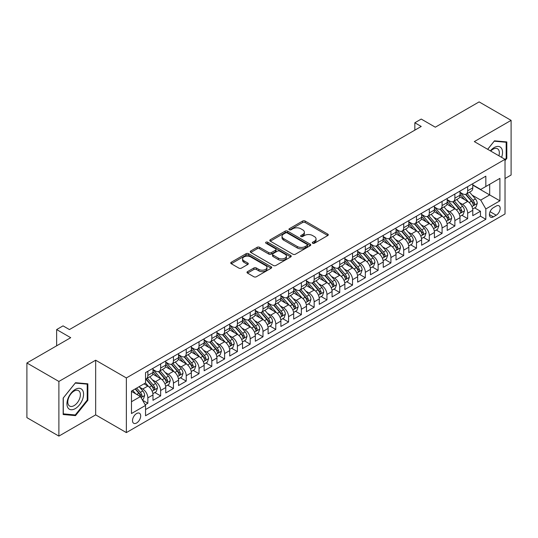 <?xml version="1.0" encoding="UTF-8"?>
<svg xmlns="http://www.w3.org/2000/svg" width="538" height="538" viewBox="0 0 538 538"><rect width="100%" height="100%" fill="white"/><g stroke="black" fill="none" stroke-linecap="round" stroke-linejoin="round"><path stroke-width="0.81" d="M312.659 243.243A1.244 0.72 0 0 0 314.414 243.243L327.756 235.543A1.775 1.022 0 0 0 328.281 234.817A1.775 1.022 0 0 0 327.756 234.091L305.154 221.044A1.775 1.022 0 0 0 302.645 221.044L289.303 228.744A1.244 0.72 0 0 0 288.94 229.255A1.244 0.72 0 0 0 289.303 229.76A1.244 0.72 0 0 0 291.058 229.76L292.786 228.764A5.683 3.282 0 0 1 300.823 228.764L302.706 229.854A5.683 3.282 0 0 1 304.374 232.174A5.683 3.282 0 0 1 302.706 234.494L300.984 235.489A1.244 0.72 0 0 0 300.614 235.994A1.244 0.72 0 0 0 300.984 236.505A1.244 0.72 0 0 0 302.739 236.505L304.468 235.503A5.683 3.282 0 0 1 312.504 235.503L314.387 236.592A5.683 3.282 0 0 1 316.048 238.912A5.683 3.282 0 0 1 314.387 241.232L312.659 242.228A1.244 0.72 0 0 0 312.296 242.739A1.244 0.72 0 0 0 312.659 243.243L312.659 242.228M136.598 422.996A5.79 3.342 120 0 0 140.378 417.891A5.79 3.342 120 0 0 139.49 413.251A5.79 3.342 120 0 0 136.598 413.54A5.79 3.342 120 0 0 132.812 418.638A5.79 3.342 120 0 0 133.7 423.278A5.79 3.342 120 0 0 136.598 422.996M247.52 271.643A1.775 1.022 0 0 0 247.003 272.369A1.775 1.022 0 0 0 247.52 273.096L253.862 276.754A1.775 1.022 0 0 0 256.37 276.754L271.192 268.2A1.775 1.022 0 0 0 271.71 267.473A1.775 1.022 0 0 0 271.192 266.754L248.59 253.701A1.775 1.022 0 0 0 246.074 253.701L231.259 262.255A1.775 1.022 0 0 0 230.741 262.981A1.775 1.022 0 0 0 231.259 263.707L238.919 268.126A1.775 1.022 0 0 0 241.428 268.126L247.769 264.467A1.775 1.022 0 0 0 248.294 263.741A1.775 1.022 0 0 0 247.769 263.015L243.976 260.822A4.748 2.744 0 0 1 242.584 258.886A4.748 2.744 0 0 1 245.516 256.35A4.748 2.744 0 0 1 250.688 256.949L265.57 265.537A4.748 2.744 0 0 1 266.962 267.473A4.748 2.744 0 0 1 264.03 270.009A4.748 2.744 0 0 1 258.852 269.417L256.37 267.985A1.775 1.022 0 0 0 253.862 267.985L247.52 271.643L247.52 273.096M505.021 178.522L511.1 175.018L511.1 120.364L479.116 101.897L435.303 127.197L421.234 119.066L414.838 122.765L421.234 126.457L69.436 329.565L63.04 325.867L56.645 329.565L56.645 345.813M58.884 381.449L58.884 436.103L95.663 414.872L95.663 360.211L58.884 381.449L26.9 362.982L70.713 337.689L56.645 329.565M95.663 360.211L126.363 377.938L505.021 159.322L505.021 213.976L126.363 432.592L126.363 377.938M511.1 120.364L474.321 141.595L505.021 159.322M292.914 254.212A1.775 1.022 0 0 0 295.423 254.212L310.244 245.658A1.775 1.022 0 0 0 310.762 244.931A1.775 1.022 0 0 0 310.244 244.205L287.642 231.158A1.775 1.022 0 0 0 285.127 231.158L270.311 239.713A1.775 1.022 0 0 0 269.794 240.439A1.775 1.022 0 0 0 270.311 241.159L292.914 254.212M266.478 243.512A1.244 0.72 0 0 1 267.736 243.687L267.736 242.214L290.715 255.476A1.775 1.022 0 0 1 291.233 256.202A1.775 1.022 0 0 1 290.715 256.929L275.9 265.483A1.775 1.022 0 0 1 273.385 265.483L250.782 252.436L250.782 250.984A1.775 1.022 0 0 0 250.264 251.71A1.775 1.022 0 0 0 250.782 252.436M250.782 250.984L257.124 247.325A1.775 1.022 0 0 1 259.639 247.325L268.805 252.618A1.775 1.022 0 0 0 271.313 252.618L275.523 250.183A1.775 1.022 0 0 0 276.041 249.464A1.775 1.022 0 0 0 275.523 248.738L265.98 243.23A1.244 0.72 0 0 1 265.617 242.719A1.244 0.72 0 0 1 266.384 242.053A1.244 0.72 0 0 1 267.736 242.214M58.884 436.103L26.9 417.636L26.9 362.982M145.199 404.805L147.856 403.271L142.543 400.205M139.524 387.165L142.738 389.021A7.236 4.176 60 0 1 147.856 397.885L152.974 394.926L152.974 400.319L160.647 395.887L154.823 392.525M152.315 379.781L155.529 381.63A7.236 4.176 60 0 1 160.647 390.494L165.765 387.542L165.765 392.935L173.438 388.503L167.621 385.141M165.112 372.39L168.32 374.246A7.236 4.176 60 0 1 173.438 383.11L178.555 380.158L178.555 385.544L186.229 381.112L180.412 377.757M177.903 365.006L181.118 366.862A7.236 4.176 60 0 1 186.229 375.726L191.346 372.767L191.346 378.16L199.026 373.728L193.203 370.373M190.694 357.622L193.909 359.478A7.236 4.176 60 0 1 199.026 368.342L204.144 365.383L204.144 370.776L211.817 366.344L205.993 362.982M203.485 350.238L206.7 352.087A7.236 4.176 60 0 1 211.817 360.951L216.935 357.999L216.935 363.392L224.608 358.96L218.791 355.598M216.283 342.847L219.491 344.703A7.236 4.176 60 0 1 224.608 353.567L229.726 350.615L229.726 356.001L237.399 351.57L231.582 348.214M229.074 335.463L232.288 337.319A7.236 4.176 60 0 1 237.399 346.183L242.517 343.224L242.517 348.617L250.197 344.185L244.373 340.83M241.865 328.079L245.079 329.935A7.236 4.176 60 0 1 250.197 338.799L255.315 335.84L255.315 341.233L262.988 336.801L257.164 333.439M254.656 320.695L257.87 322.544A7.236 4.176 60 0 1 262.988 331.408L268.106 328.456L268.106 333.849L275.779 329.417L269.962 326.055M267.453 313.304L270.661 315.16A7.236 4.176 60 0 1 275.779 324.024L280.897 321.072L280.897 326.458L288.57 322.027L282.753 318.671M280.244 305.92L283.459 307.776A7.236 4.176 60 0 1 288.57 316.64L293.687 313.681L293.687 319.074L301.367 314.643L295.544 311.287M293.035 298.536L296.25 300.392A7.236 4.176 60 0 1 301.367 309.249L306.485 306.297L306.485 311.69L314.158 307.259L308.335 303.896M305.826 291.152L309.041 293.002A7.236 4.176 60 0 1 314.158 301.865L319.276 298.913L319.276 304.306L326.949 299.874L321.132 296.512M318.624 283.761L321.832 285.617A7.236 4.176 60 0 1 326.949 294.481L332.067 291.529L332.067 296.915L339.74 292.484L333.923 289.128M331.415 276.377L334.629 278.233A7.236 4.176 60 0 1 339.74 287.097L344.858 284.138L344.858 289.531L352.538 285.1L346.714 281.744M344.206 268.993L347.42 270.849A7.236 4.176 60 0 1 352.538 279.706L357.656 276.754L357.656 282.147L365.329 277.716L359.505 274.353M356.997 261.609L360.211 263.459A7.236 4.176 60 0 1 365.329 272.322L370.447 269.37L370.447 274.763L378.12 270.332L372.303 266.969M369.794 254.218L373.002 256.075A7.236 4.176 60 0 1 378.12 264.938L383.238 261.986L383.238 267.373L390.911 262.941L385.094 259.585M382.585 246.834L385.8 248.691A7.236 4.176 60 0 1 390.911 257.554L396.029 254.595L396.029 259.988L403.708 255.557L397.885 252.201M395.376 239.45L398.591 241.306A7.236 4.176 60 0 1 403.708 250.163L408.826 247.211L408.826 252.604L416.499 248.173L410.676 244.81M408.167 232.066L411.382 233.916A7.236 4.176 60 0 1 416.499 242.779L421.617 239.827L421.617 245.22L429.29 240.789L423.473 237.426M420.965 224.676L424.173 226.532A7.236 4.176 60 0 1 429.29 235.395L434.408 232.443L434.408 237.83L442.081 233.398L436.264 230.042M433.756 217.291L436.964 219.148A7.236 4.176 60 0 1 442.081 228.011L447.199 225.052L447.199 230.446L454.879 226.014L449.055 222.658M446.547 209.907L449.761 211.764A7.236 4.176 60 0 1 454.879 220.62L459.997 217.668L459.997 223.062L467.67 218.63L467.67 213.236A7.236 4.176 -120 0 0 462.552 204.373L459.338 202.523M461.846 215.267L467.67 218.63M152.974 394.926A7.236 4.176 -120 0 0 147.856 386.062L144.016 383.85M165.765 387.542A7.236 4.176 -120 0 0 160.647 378.678L152.738 374.112M178.555 380.158A7.236 4.176 -120 0 0 173.438 371.294L165.529 366.728M191.346 372.767A7.236 4.176 -120 0 0 186.229 363.91L178.32 359.337M204.144 365.383A7.236 4.176 -120 0 0 199.026 356.519L191.111 351.953M216.935 357.999A7.236 4.176 -120 0 0 211.817 349.135L203.909 344.569M229.726 350.615A7.236 4.176 -120 0 0 224.608 341.751L216.7 337.185M242.517 343.224A7.236 4.176 -120 0 0 237.399 334.367L229.491 329.794M255.315 335.84A7.236 4.176 -120 0 0 250.197 326.976L242.282 322.41M268.106 328.456A7.236 4.176 -120 0 0 262.988 319.592L255.079 315.026M280.897 321.072A7.236 4.176 -120 0 0 275.779 312.208L267.87 307.642M293.687 313.681A7.236 4.176 -120 0 0 288.57 304.824L280.661 300.251M306.485 306.297A7.236 4.176 -120 0 0 301.367 297.433L293.452 292.867M319.276 298.913A7.236 4.176 -120 0 0 314.158 290.049L306.25 285.483M332.067 291.529A7.236 4.176 -120 0 0 326.949 282.665L319.041 278.099M344.858 284.138A7.236 4.176 -120 0 0 339.74 275.281L331.832 270.708M357.656 276.754A7.236 4.176 -120 0 0 352.538 267.89L344.623 263.324M370.447 269.37A7.236 4.176 -120 0 0 365.329 260.506L357.42 255.94M383.238 261.986A7.236 4.176 -120 0 0 378.12 253.122L370.211 248.556M396.029 254.595A7.236 4.176 -120 0 0 390.911 245.738L383.002 241.165M408.826 247.211A7.236 4.176 -120 0 0 403.708 238.347L395.793 233.781M421.617 239.827A7.236 4.176 -120 0 0 416.499 230.963L408.584 226.397M434.408 232.443A7.236 4.176 -120 0 0 429.29 223.579L421.382 219.013M447.199 225.052A7.236 4.176 -120 0 0 442.081 216.195L434.173 211.622M459.997 217.668A7.236 4.176 -120 0 0 454.879 208.805L446.964 204.238M496.197 206.074L493.38 207.702A5.609 3.235 120 0 0 489.721 212.638A5.609 3.235 120 0 0 490.575 217.137A5.609 3.235 120 0 0 493.38 216.854L496.197 215.234A5.609 3.235 120 0 0 499.863 210.291A5.609 3.235 120 0 0 499.002 205.798A5.609 3.235 120 0 0 496.197 206.074M131.48 401.725L140.431 396.553L145.549 405.417L145.549 415.753L485.834 219.296L485.834 208.952L480.716 200.089L472.135 195.133M145.549 405.417L131.48 413.54L131.48 391.086L145.549 382.962L145.549 372.619L485.834 176.161L485.834 186.504L499.91 178.374L499.91 200.829L485.834 208.952M152.974 369.519L155.529 370.998A7.236 4.176 60 0 0 159.147 371.355L164.265 368.402A7.236 4.176 -120 0 0 165.765 365.087L165.765 360.951M165.765 362.135L168.32 363.614A7.236 4.176 60 0 0 171.938 363.97L177.056 361.018A7.236 4.176 -120 0 0 178.555 357.703L178.555 353.567M178.555 354.75L181.118 356.223A7.236 4.176 60 0 0 184.736 356.586L189.853 353.627A7.236 4.176 -120 0 0 191.346 350.319L191.346 346.183M191.346 347.36L193.909 348.839A7.236 4.176 60 0 0 197.527 349.196L202.644 346.243A7.236 4.176 -120 0 0 204.144 342.928L204.144 338.792M204.144 339.976L206.7 341.455A7.236 4.176 60 0 0 210.318 341.812L215.435 338.859A7.236 4.176 -120 0 0 216.935 335.544L216.935 331.408M216.935 332.592L219.491 334.071A7.236 4.176 60 0 0 223.109 334.428L228.226 331.475A7.236 4.176 -120 0 0 229.726 328.16L229.726 324.024M229.726 325.208L232.288 326.68A7.236 4.176 60 0 0 235.906 327.043L241.017 324.084A7.236 4.176 -120 0 0 242.517 320.776L242.517 316.64M242.517 317.817L245.079 319.296A7.236 4.176 60 0 0 248.697 319.653L253.815 316.7A7.236 4.176 -120 0 0 255.315 313.385L255.315 309.249M255.315 310.433L257.87 311.912A7.236 4.176 60 0 0 261.488 312.269L266.606 309.316A7.236 4.176 -120 0 0 268.106 306.001L268.106 301.865M268.106 303.049L270.661 304.528A7.236 4.176 60 0 0 274.279 304.885L279.397 301.932A7.236 4.176 -120 0 0 280.897 298.617L280.897 294.481M280.897 295.665L283.459 297.137A7.236 4.176 60 0 0 287.077 297.501L292.188 294.542A7.236 4.176 -120 0 0 293.687 291.233L293.687 287.097M293.687 288.274L296.25 289.753A7.236 4.176 60 0 0 299.868 290.11L304.985 287.157A7.236 4.176 -120 0 0 306.485 283.842L306.485 279.706M306.485 280.89L309.041 282.369A7.236 4.176 60 0 0 312.659 282.726L317.776 279.773A7.236 4.176 -120 0 0 319.276 276.458L319.276 272.322M319.276 273.506L321.832 274.985A7.236 4.176 60 0 0 325.45 275.342L330.567 272.389A7.236 4.176 -120 0 0 332.067 269.074L332.067 264.938M332.067 266.122L334.629 267.594A7.236 4.176 60 0 0 338.247 267.958L343.358 264.999A7.236 4.176 -120 0 0 344.858 261.69L344.858 257.554M344.858 258.731L347.42 260.21A7.236 4.176 60 0 0 351.038 260.567L356.156 257.615A7.236 4.176 -120 0 0 357.656 254.299L357.656 250.163M357.656 251.347L360.211 252.826A7.236 4.176 60 0 0 363.829 253.183L368.947 250.231A7.236 4.176 -120 0 0 370.447 246.915L370.447 242.779M370.447 243.963L373.002 245.442A7.236 4.176 60 0 0 376.62 245.799L381.738 242.846A7.236 4.176 -120 0 0 383.238 239.531L383.238 235.395M383.238 236.579L385.8 238.052A7.236 4.176 60 0 0 389.418 238.415L394.529 235.456A7.236 4.176 -120 0 0 396.029 232.147L396.029 228.011M396.029 229.188L398.591 230.667A7.236 4.176 60 0 0 402.209 231.024L407.327 228.072A7.236 4.176 -120 0 0 408.826 224.756L408.826 220.62M408.826 221.804L411.382 223.283A7.236 4.176 60 0 0 415 223.64L420.117 220.688A7.236 4.176 -120 0 0 421.617 217.372L421.617 213.236M421.617 214.42L424.173 215.899A7.236 4.176 60 0 0 427.791 216.256L432.908 213.304A7.236 4.176 -120 0 0 434.408 209.988L434.408 205.852M434.408 207.036L436.964 208.509A7.236 4.176 60 0 0 440.588 208.872L445.699 205.913A7.236 4.176 -120 0 0 447.199 202.604L447.199 198.468M447.199 199.645L449.761 201.125A7.236 4.176 60 0 0 453.379 201.481L458.497 198.529A7.236 4.176 -120 0 0 459.997 195.213L459.997 191.077M145.549 409.553L480.461 216.195L480.461 211.246L472.788 215.677L472.788 210.284A7.236 4.176 -120 0 0 467.67 201.42L459.755 196.854M459.997 192.261L462.552 193.741A7.236 4.176 -120 0 0 466.17 194.097A7.236 4.176 -120 0 0 467.67 190.782L467.67 186.646M466.17 194.097L471.288 191.145A7.236 4.176 -120 0 0 472.788 187.829L472.788 183.693M147.856 371.294L147.856 375.43A7.236 4.176 60 0 1 146.356 378.739A7.236 4.176 60 0 1 145.549 379.034M146.356 378.739L151.474 375.786A7.236 4.176 -120 0 0 152.974 372.471L152.974 368.335M160.647 363.903L160.647 368.046A7.236 4.176 60 0 1 159.147 371.355M173.438 356.519L173.438 360.655A7.236 4.176 60 0 1 171.938 363.97M186.229 349.135L186.229 353.271A7.236 4.176 60 0 1 184.736 356.586M199.026 341.751L199.026 345.887A7.236 4.176 60 0 1 197.527 349.196M211.817 334.36L211.817 338.503A7.236 4.176 60 0 1 210.318 341.812M224.608 326.976L224.608 331.112A7.236 4.176 60 0 1 223.109 334.428M237.399 319.592L237.399 323.728A7.236 4.176 60 0 1 235.906 327.043M250.197 312.208L250.197 316.344A7.236 4.176 60 0 1 248.697 319.653M262.988 304.817L262.988 308.96A7.236 4.176 60 0 1 261.488 312.269M275.779 297.433L275.779 301.569A7.236 4.176 60 0 1 274.279 304.885M288.57 290.049L288.57 294.185A7.236 4.176 60 0 1 287.077 297.501M301.367 282.665L301.367 286.801A7.236 4.176 60 0 1 299.868 290.11M314.158 275.274L314.158 279.417A7.236 4.176 60 0 1 312.659 282.726M326.949 267.89L326.949 272.026A7.236 4.176 60 0 1 325.45 275.342M339.74 260.506L339.74 264.642A7.236 4.176 60 0 1 338.247 267.958M352.538 253.122L352.538 257.258A7.236 4.176 60 0 1 351.038 260.567M365.329 245.731L365.329 249.874A7.236 4.176 60 0 1 363.829 253.183M378.12 238.347L378.12 242.483A7.236 4.176 60 0 1 376.62 245.799M390.911 230.963L390.911 235.099A7.236 4.176 60 0 1 389.418 238.415M403.708 223.579L403.708 227.715A7.236 4.176 60 0 1 402.209 231.024M416.499 216.189L416.499 220.324A7.236 4.176 60 0 1 415 223.64M429.29 208.805L429.29 212.94A7.236 4.176 60 0 1 427.791 216.256M442.081 201.42L442.081 205.556A7.236 4.176 60 0 1 440.588 208.872M454.879 194.036L454.879 198.172A7.236 4.176 60 0 1 453.379 201.481M454.879 220.62L454.879 226.014M442.081 228.011L442.081 233.398M429.29 235.395L429.29 240.789M416.499 242.779L416.499 248.173M403.708 250.163L403.708 255.557M390.911 257.554L390.911 262.941M378.12 264.938L378.12 270.332M365.329 272.322L365.329 277.716M352.538 279.706L352.538 285.1M339.74 287.097L339.74 292.484M326.949 294.481L326.949 299.874M314.158 301.865L314.158 307.259M301.367 309.249L301.367 314.643M288.57 316.64L288.57 322.027M275.779 324.024L275.779 329.417M262.988 331.408L262.988 336.801M250.197 338.799L250.197 344.185M237.399 346.183L237.399 351.57M224.608 353.567L224.608 358.96M211.817 360.951L211.817 366.344M199.026 368.342L199.026 373.728M186.229 375.726L186.229 381.112M173.438 383.11L173.438 388.503M160.647 390.494L160.647 395.887M147.856 397.885L147.856 403.271M140.431 396.553L131.48 391.382M480.716 200.089L489.674 194.924L489.674 184.285L499.91 178.374M472.788 185.173L499.91 200.829M472.788 184.877L480.716 189.457L485.834 186.504M95.663 414.872L126.363 432.592M414.838 122.765L414.838 130.149M474.644 207.883L480.461 211.246M480.461 216.195L485.834 219.296M505.021 160.62L506.816 158.394L506.816 141.931L494.469 140.828L487.663 149.295M63.168 414.529L75.515 415.632L87.855 400.279L87.855 383.816L75.515 382.713L63.168 398.073L63.168 414.529M506.177 158.024L506.816 158.394M87.217 399.909L87.855 400.279M74.21 414.879L75.515 415.632M313.156 243.418L314.387 242.712A5.683 3.282 0 0 0 316.048 240.392L316.048 238.912M304.374 232.174L304.374 233.647A5.683 3.282 0 0 1 302.706 235.967L301.475 236.68M327.756 234.091L327.756 235.543L305.154 222.517A1.775 1.022 0 0 0 302.645 222.517L289.8 229.934M310.218 245.671L287.642 232.631A1.775 1.022 0 0 0 285.127 232.631L270.332 241.172M307.104 245.436A1.244 0.72 0 0 0 307.467 244.931A1.244 0.72 0 0 0 307.104 244.42L287.265 232.967A1.244 0.72 0 0 0 285.503 232.967L283.681 234.017A5.683 3.282 0 0 0 282.02 236.337A5.683 3.282 0 0 0 283.681 238.657L297.245 246.491A5.683 3.282 0 0 0 305.281 246.491L307.104 245.436L307.104 246.915A1.244 0.72 0 0 0 307.467 246.411L307.467 244.931M282.02 236.337L282.02 237.816A5.683 3.282 0 0 0 283.681 240.136L283.681 238.657M307.104 246.915L305.281 247.964A5.683 3.282 0 0 1 297.245 247.964L283.681 240.136M250.809 252.45L257.124 248.798L257.124 247.325M276.041 249.464L276.041 250.937A1.775 1.022 0 0 1 275.523 251.663L271.313 254.091A1.775 1.022 0 0 1 268.805 254.091L259.639 248.798A1.775 1.022 0 0 0 257.124 248.798M267.736 243.687L290.695 256.942M278.314 258.106A4.748 2.744 0 0 0 283.492 258.704A4.748 2.744 0 0 0 286.424 256.169A4.748 2.744 0 0 0 285.032 254.225L279.794 251.199A1.775 1.022 0 0 0 277.278 251.199L273.075 253.627A1.775 1.022 0 0 0 272.551 254.353A1.775 1.022 0 0 0 273.075 255.079L278.314 258.106L278.314 259.585A4.748 2.744 0 0 0 283.492 260.177A4.748 2.744 0 0 0 286.424 257.641L286.424 256.169M272.551 254.353L272.551 255.832A1.775 1.022 0 0 0 273.075 256.559L273.075 255.079M278.314 259.585L273.075 256.559M266.962 267.473L266.962 268.953A4.748 2.744 0 0 1 264.03 271.488A4.748 2.744 0 0 1 258.852 270.89L256.37 269.464A1.775 1.022 0 0 0 253.862 269.464L247.547 273.109M242.584 258.886L242.584 260.365A4.748 2.744 0 0 0 243.976 262.302L243.976 260.822M247.749 264.481L243.976 262.302M271.165 268.213L248.59 255.18A1.775 1.022 0 0 0 246.074 255.18L231.286 263.721L231.259 262.255M472.68 209.013L475.982 207.11L477.26 203.411A4.795 2.771 -120 0 0 475.397 198.912L469.553 192.147M468.383 201.891L461.449 193.862A13.84 7.989 -120 0 0 459.997 192.342M464.576 199.638L460.703 195.146A11.486 6.631 -120 0 0 459.997 194.373M465.518 194.359L471.429 201.205A4.795 2.771 60 0 1 473.137 204.507C473.857 205.469 474.375 205.173 474.677 203.62A4.795 2.771 -120 0 0 472.963 200.318L467.118 193.552M465.868 194.245L472.216 201.602A2.441 1.412 60 0 1 472.835 202.557L474.677 203.62M473.137 204.507L473.487 205.072M501.584 157.338A11.762 6.792 120 0 0 494.214 147.54A11.762 6.792 120 0 0 490.36 150.855M498.894 155.785A8.904 5.138 120 0 0 497.502 148.757A8.904 5.138 120 0 0 493.05 149.201A8.904 5.138 120 0 0 490.717 151.064M487.69 149.315L494.214 141.198L506.177 142.261L506.177 158.212L505.021 159.645M505.384 141.803L506.177 142.261M82.455 399.667A11.762 6.792 120 0 0 79.416 388.308A11.762 6.792 120 0 0 68.057 398.382A11.762 6.792 120 0 0 71.097 409.741A11.762 6.792 120 0 0 82.455 399.667M79.543 398.84A8.904 5.138 120 0 0 78.541 390.642A8.904 5.138 120 0 0 68.635 397.864A8.904 5.138 120 0 0 69.637 406.062A8.904 5.138 120 0 0 79.543 398.84M63.296 413.904L63.296 397.959L75.253 383.076L87.217 384.145L87.217 400.097L75.253 414.973L63.168 413.83M86.423 383.688L87.217 384.145M459.889 216.404L463.191 214.494L464.469 210.802A4.795 2.771 -120 0 0 462.606 206.296L456.755 199.531M455.585 209.275L448.658 201.246A13.84 7.989 -120 0 0 447.199 199.726M451.785 207.022L447.912 202.53A11.486 6.631 -120 0 0 447.199 201.763M452.727 201.743L458.638 208.589A4.795 2.771 60 0 1 460.346 211.891C461.066 212.853 461.577 212.557 461.88 211.004A4.795 2.771 -120 0 0 460.172 207.702L454.328 200.936M453.077 201.629L459.425 208.986A2.441 1.412 60 0 1 460.044 209.941L461.88 211.004M460.346 211.891L460.696 212.456M447.091 223.788L450.4 221.878L451.678 218.186A4.795 2.771 -120 0 0 449.808 213.687L443.964 206.915M442.794 216.659L435.861 208.636A13.84 7.989 -120 0 0 434.408 207.11M438.995 214.406L435.114 209.921A11.486 6.631 -120 0 0 434.408 209.148M439.936 209.127L445.847 215.973A4.795 2.771 60 0 1 447.555 219.275C448.275 220.244 448.786 219.948 449.089 218.388A4.795 2.771 -120 0 0 447.381 215.086L441.537 208.32M440.279 209.02L446.634 216.37A2.441 1.412 60 0 1 447.246 217.325L449.089 218.388M447.555 219.275L447.905 219.847M434.3 231.172L437.609 229.262L438.887 225.57A4.795 2.771 -120 0 0 437.017 221.071L431.173 214.306M430.003 224.043L423.07 216.02A13.84 7.989 -120 0 0 421.617 214.501M426.204 221.791L422.323 217.305A11.486 6.631 -120 0 0 421.617 216.532M427.138 216.518L433.05 223.357A4.795 2.771 60 0 1 434.765 226.659C435.484 227.628 435.995 227.332 436.298 225.778A4.795 2.771 -120 0 0 434.59 222.476L428.746 215.704M427.488 216.404L433.843 223.761A2.441 1.412 60 0 1 434.455 224.716L436.298 225.778M434.765 226.659L435.108 227.231M421.51 238.556L424.812 236.653L426.089 232.961A4.795 2.771 -120 0 0 424.226 228.455L418.382 221.69M417.212 231.434L410.279 223.404A13.84 7.989 -120 0 0 408.826 221.885M413.406 229.181L409.532 224.689A11.486 6.631 -120 0 0 408.826 223.916M414.347 223.902L420.259 230.748A4.795 2.771 60 0 1 421.967 234.05C422.686 235.012 423.204 234.716 423.507 233.162A4.795 2.771 -120 0 0 421.792 229.861L415.948 223.095M414.697 223.788L421.046 231.145A2.441 1.412 60 0 1 421.664 232.1L423.507 233.162M421.967 234.05L422.317 234.615M408.719 245.947L412.021 244.037L413.298 240.345A4.795 2.771 -120 0 0 411.435 235.839L405.591 229.074M404.415 238.818L397.488 230.789A13.84 7.989 -120 0 0 396.029 229.269M400.615 236.565L396.741 232.073A11.486 6.631 -120 0 0 396.029 231.306M401.556 231.286L407.468 238.132A4.795 2.771 60 0 1 409.176 241.434C409.895 242.396 410.407 242.1 410.709 240.547A4.795 2.771 -120 0 0 409.001 237.245L403.157 230.479M401.906 231.172L408.255 238.529A2.441 1.412 60 0 1 408.873 239.484L410.709 240.547M409.176 241.434L409.526 241.999M395.921 253.331L399.23 251.421L400.507 247.729A4.795 2.771 -120 0 0 398.638 243.23L392.794 236.458M391.624 246.202L384.69 238.179A13.84 7.989 -120 0 0 383.238 236.653M387.824 243.949L383.944 239.464A11.486 6.631 -120 0 0 383.238 238.69M388.766 238.67L394.677 245.516A4.795 2.771 60 0 1 396.385 248.818C397.105 249.787 397.616 249.491 397.918 247.931A4.795 2.771 -120 0 0 396.21 244.629L390.366 237.863M389.108 238.563L395.464 245.913A2.441 1.412 60 0 1 396.076 246.868L397.918 247.931M396.385 248.818L396.735 249.39M383.13 260.715L386.439 258.805L387.716 255.113A4.795 2.771 -120 0 0 385.847 250.614L380.003 243.849M378.833 253.586L371.899 245.563A13.84 7.989 -120 0 0 370.447 244.044M375.033 251.333L371.153 246.848A11.486 6.631 -120 0 0 370.447 246.074M375.968 246.061L381.879 252.9A4.795 2.771 60 0 1 383.594 256.202C384.314 257.171 384.825 256.875 385.127 255.321A4.795 2.771 -120 0 0 383.419 252.019L377.575 245.247M376.318 245.947L382.673 253.304A2.441 1.412 60 0 1 383.285 254.259L385.127 255.321M383.594 256.202L383.937 256.774M370.339 268.099L373.641 266.196L374.925 262.504A4.795 2.771 -120 0 0 373.056 257.998L367.212 251.233M366.042 260.977L359.108 252.947A13.84 7.989 -120 0 0 357.656 251.428M362.235 258.724L358.362 254.232A11.486 6.631 -120 0 0 357.656 253.459M363.177 253.445L369.088 260.291A4.795 2.771 60 0 1 370.796 263.593C371.523 264.555 372.034 264.259 372.336 262.705A4.795 2.771 -120 0 0 370.621 259.403L364.777 252.638M363.527 253.331L369.875 260.688A2.441 1.412 60 0 1 370.494 261.643L372.336 262.705M370.796 263.593L371.146 264.158M357.548 275.49L360.85 273.58L362.128 269.888A4.795 2.771 -120 0 0 360.265 265.382L354.421 258.617M353.244 268.361L346.317 260.331A13.84 7.989 -120 0 0 344.858 258.812M349.444 266.108L345.571 261.616A11.486 6.631 -120 0 0 344.858 260.849M350.386 260.829L356.297 267.675A4.795 2.771 60 0 1 358.005 270.977C358.725 271.939 359.236 271.643 359.539 270.089A4.795 2.771 -120 0 0 357.831 266.787L351.986 260.022M350.736 260.715L357.084 268.072A2.441 1.412 60 0 1 357.703 269.027L359.539 270.089M358.005 270.977L358.355 271.542M344.75 282.874L348.059 280.964L349.337 277.272A4.795 2.771 -120 0 0 347.467 272.773L341.623 266.001M340.453 275.745L333.52 267.722A13.84 7.989 -120 0 0 332.067 266.196M336.654 273.492L332.773 269.007A11.486 6.631 -120 0 0 332.067 268.233M337.595 268.213L343.506 275.059A4.795 2.771 60 0 1 345.214 278.361C345.934 279.33 346.445 279.034 346.748 277.474A4.795 2.771 -120 0 0 345.04 274.172L339.196 267.406M337.938 268.106L344.293 275.456A2.441 1.412 60 0 1 344.905 276.411L346.748 277.474M345.214 278.361L345.564 278.933M331.959 290.258L335.268 288.348L336.546 284.656A4.795 2.771 -120 0 0 334.676 280.157L328.832 273.391M327.662 283.129L320.729 275.106A13.84 7.989 -120 0 0 319.276 273.586M323.863 280.876L319.982 276.391A11.486 6.631 -120 0 0 319.276 275.617M324.797 275.604L330.709 282.443A4.795 2.771 60 0 1 332.423 285.745C333.143 286.714 333.654 286.418 333.957 284.864A4.795 2.771 -120 0 0 332.249 281.562L326.405 274.79M325.147 275.49L331.502 282.847A2.441 1.412 60 0 1 332.114 283.802L333.957 284.864M332.423 285.745L332.773 286.317M319.168 297.642L322.47 295.739L323.755 292.047A4.795 2.771 -120 0 0 321.885 287.541L316.041 280.775M314.871 290.52L307.938 282.49A13.84 7.989 -120 0 0 306.485 280.971M311.065 288.267L307.191 283.775A11.486 6.631 -120 0 0 306.485 283.001M312.006 282.988L317.918 289.834A4.795 2.771 60 0 1 319.626 293.136C320.352 294.098 320.863 293.802 321.166 292.248A4.795 2.771 -120 0 0 319.451 288.946L313.607 282.181M312.356 282.874L318.704 290.231A2.441 1.412 60 0 1 319.323 291.186L321.166 292.248M319.626 293.136L319.976 293.701M306.378 305.033L309.68 303.123L310.957 299.431A4.795 2.771 -120 0 0 309.094 294.925L303.25 288.16M302.074 297.904L295.147 289.874A13.84 7.989 -120 0 0 293.687 288.355M298.274 295.651L294.4 291.159A11.486 6.631 -120 0 0 293.687 290.392M299.215 290.372L305.127 297.218A4.795 2.771 60 0 1 306.835 300.52C307.554 301.482 308.066 301.186 308.368 299.632A4.795 2.771 -120 0 0 306.66 296.33L300.816 289.565M299.565 290.258L305.914 297.615A2.441 1.412 60 0 1 306.532 298.57L308.368 299.632M306.835 300.52L307.185 301.085M293.58 312.417L296.889 310.507L298.166 306.815A4.795 2.771 -120 0 0 296.297 302.316L290.453 295.544M289.283 305.288L282.349 297.265A13.84 7.989 -120 0 0 280.897 295.739M285.483 303.035L281.603 298.55A11.486 6.631 -120 0 0 280.897 297.776M286.424 297.756L292.336 304.602A4.795 2.771 60 0 1 294.044 307.904C294.763 308.873 295.275 308.577 295.577 307.016A4.795 2.771 -120 0 0 293.869 303.714L288.025 296.949M286.767 297.649L293.123 304.999A2.441 1.412 60 0 1 293.735 305.954L295.577 307.016M294.044 307.904L294.394 308.476M280.789 319.801L284.098 317.891L285.375 314.199A4.795 2.771 -120 0 0 283.506 309.7L277.662 302.934M276.492 312.672L269.558 304.649A13.84 7.989 -120 0 0 268.106 303.129M272.692 310.419L268.812 305.934A11.486 6.631 -120 0 0 268.106 305.16M273.627 305.147L279.538 311.986A4.795 2.771 60 0 1 281.253 315.288C281.973 316.257 282.484 315.961 282.786 314.407A4.795 2.771 -120 0 0 281.078 311.105L275.234 304.333M273.976 305.033L280.332 312.39A2.441 1.412 60 0 1 280.944 313.345L282.786 314.407M281.253 315.288L281.603 315.86M267.998 327.191L271.3 325.282L272.584 321.589A4.795 2.771 -120 0 0 270.715 317.084L264.871 310.318M263.701 320.063L256.767 312.033A13.84 7.989 -120 0 0 255.315 310.513M259.894 317.81L256.021 313.318A11.486 6.631 -120 0 0 255.315 312.544M260.836 312.531L266.747 319.377A4.795 2.771 60 0 1 268.455 322.679C269.182 323.641 269.693 323.345 269.995 321.791A4.795 2.771 -120 0 0 268.287 318.489L262.436 311.724M261.186 312.417L267.534 319.774A2.441 1.412 60 0 1 268.153 320.729L269.995 321.791M268.455 322.679L268.805 323.244M255.207 334.575L258.509 332.666L259.787 328.974A4.795 2.771 -120 0 0 257.924 324.468L252.08 317.702M250.903 327.447L243.976 319.417A13.84 7.989 -120 0 0 242.517 317.897M247.103 325.194L243.23 320.702A11.486 6.631 -120 0 0 242.517 319.935M248.045 319.915L253.956 326.761A4.795 2.771 60 0 1 255.664 330.063C256.384 331.025 256.895 330.729 257.198 329.175A4.795 2.771 -120 0 0 255.489 325.873L249.645 319.108M248.395 319.801L254.743 327.158A2.441 1.412 60 0 1 255.362 328.113L257.198 329.175M255.664 330.063L256.014 330.628M242.409 341.96L245.718 340.05L246.996 336.358A4.795 2.771 -120 0 0 245.126 331.859L239.282 325.087M238.112 334.831L231.179 326.808A13.84 7.989 -120 0 0 229.726 325.282M234.312 332.578L230.432 328.093A11.486 6.631 -120 0 0 229.726 327.319M235.254 327.299L241.165 334.145A4.795 2.771 60 0 1 242.873 337.447C243.593 338.415 244.104 338.12 244.407 336.559A4.795 2.771 -120 0 0 242.699 333.257L236.855 326.492M235.597 327.191L241.952 334.542A2.441 1.412 60 0 1 242.564 335.497L244.407 336.559M242.873 337.447L243.223 338.019M229.618 349.344L232.927 347.434L234.205 343.742A4.795 2.771 -120 0 0 232.335 339.243L226.491 332.477M225.321 342.215L218.388 334.192A13.84 7.989 -120 0 0 216.935 332.672M221.521 339.962L217.641 335.477A11.486 6.631 -120 0 0 216.935 334.703M222.456 334.69L228.374 341.529A4.795 2.771 60 0 1 230.082 344.831C230.802 345.8 231.313 345.504 231.616 343.95A4.795 2.771 -120 0 0 229.908 340.648L224.064 333.876M222.806 334.575L229.161 341.933A2.441 1.412 60 0 1 229.773 342.888L231.616 343.95M230.082 344.831L230.432 345.403M216.827 356.734L220.129 354.824L221.414 351.132A4.795 2.771 -120 0 0 219.544 346.627L213.7 339.861M212.53 349.606L205.597 341.576A13.84 7.989 -120 0 0 204.144 340.056M208.724 347.353L204.85 342.861A11.486 6.631 -120 0 0 204.144 342.087M209.665 342.074L215.577 348.92A4.795 2.771 60 0 1 217.285 352.222C218.011 353.184 218.522 352.888 218.825 351.334A4.795 2.771 -120 0 0 217.117 348.032L211.266 341.267M210.015 341.96L216.363 349.317A2.441 1.412 60 0 1 216.982 350.272L218.825 351.334M217.285 352.222L217.634 352.787M204.036 364.118L207.338 362.209L208.616 358.516A4.795 2.771 -120 0 0 206.753 354.011L200.909 347.245M199.732 356.99L192.806 348.96A13.84 7.989 -120 0 0 191.346 347.44M195.933 354.737L192.059 350.245A11.486 6.631 -120 0 0 191.346 349.478M196.874 349.458L202.786 356.304A4.795 2.771 60 0 1 204.494 359.606C205.213 360.568 205.724 360.272 206.027 358.718A4.795 2.771 -120 0 0 204.319 355.416L198.475 348.651M197.224 349.344L203.572 356.701A2.441 1.412 60 0 1 204.191 357.656L206.027 358.718M204.494 359.606L204.844 360.171M191.239 371.502L194.548 369.593L195.825 365.901A4.795 2.771 -120 0 0 193.956 361.401L188.112 354.629M186.942 364.374L180.008 356.351A13.84 7.989 -120 0 0 178.555 354.824M183.142 362.121L179.262 357.635A11.486 6.631 -120 0 0 178.555 356.862M184.083 356.842L189.995 363.688A4.795 2.771 60 0 1 191.703 366.99C192.422 367.958 192.934 367.662 193.236 366.102A4.795 2.771 -120 0 0 191.528 362.8L185.684 356.035M184.426 356.734L190.782 364.085A2.441 1.412 60 0 1 191.394 365.04L193.236 366.102M191.703 366.99L192.053 367.562M178.448 378.886L181.757 376.977L183.034 373.285A4.795 2.771 -120 0 0 181.165 368.786L175.321 362.02M174.151 371.758L167.217 363.735A13.84 7.989 -120 0 0 165.765 362.215M170.351 369.505L166.471 365.02A11.486 6.631 -120 0 0 165.765 364.246M171.286 364.233L177.204 371.072A4.795 2.771 60 0 1 178.912 374.374C179.631 375.342 180.143 375.047 180.445 373.493A4.795 2.771 -120 0 0 178.737 370.191L172.893 363.419M171.635 364.118L177.991 371.476A2.441 1.412 60 0 1 178.603 372.43L180.445 373.493M178.912 374.374L179.262 374.946M165.657 386.277L168.959 384.367L170.243 380.675A4.795 2.771 -120 0 0 168.374 376.17L162.53 369.404M161.36 379.149L154.426 371.119A13.84 7.989 -120 0 0 152.974 369.599M157.553 376.896L153.68 372.404A11.486 6.631 -120 0 0 152.974 371.63M158.495 371.617L164.406 378.463A4.795 2.771 60 0 1 166.114 381.765C166.841 382.726 167.352 382.431 167.654 380.877A4.795 2.771 -120 0 0 165.946 377.575L160.095 370.81M158.844 371.502L165.193 378.86A2.441 1.412 60 0 1 165.812 379.815L167.654 380.877M166.114 381.765L166.464 382.33M152.866 393.661L156.168 391.751L157.446 388.059A4.795 2.771 -120 0 0 155.583 383.554L149.739 376.788M148.562 386.533L145.502 382.989M144.762 384.28L144.265 383.702M145.704 379.001L151.615 385.847A4.795 2.771 60 0 1 153.323 389.149C154.043 390.111 154.554 389.815 154.857 388.261A4.795 2.771 -120 0 0 153.148 384.959L147.304 378.194M146.054 378.886L152.402 386.244A2.441 1.412 60 0 1 153.021 387.199L154.857 388.261M153.323 389.149L153.673 389.714M142.288 399.768L143.377 399.135L144.655 395.443A4.795 2.771 -120 0 0 142.785 390.944L139.107 386.681M135.677 393.803L132.711 390.373M131.971 391.664L131.48 391.099M135.146 388.974L138.824 393.231A4.795 2.771 60 0 1 140.532 396.533C141.252 397.501 141.763 397.205 142.066 395.645A4.795 2.771 -120 0 0 140.357 392.343L136.679 388.086M135.441 388.799L139.611 393.628A2.441 1.412 60 0 1 140.23 394.583L142.066 395.645M140.532 396.533L140.882 397.105M142.738 389.021L147.856 386.062M155.529 381.63L160.647 378.678M168.32 374.246L173.438 371.294M181.118 366.862L186.229 363.91M193.909 359.478L199.026 356.519M206.7 352.087L211.817 349.135M219.491 344.703L224.608 341.751M232.288 337.319L237.399 334.367M245.079 329.935L250.197 326.976M257.87 322.544L262.988 319.592M270.661 315.16L275.779 312.208M283.459 307.776L288.57 304.824M296.25 300.392L301.367 297.433M309.041 293.002L314.158 290.049M321.832 285.617L326.949 282.665M334.629 278.233L339.74 275.281M347.42 270.849L352.538 267.89M360.211 263.459L365.329 260.506M373.002 256.075L378.12 253.122M385.8 248.691L390.911 245.738M398.591 241.306L403.708 238.347M411.382 233.916L416.499 230.963M424.173 226.532L429.29 223.579M436.964 219.148L442.081 216.195M449.761 211.764L454.879 208.805M462.552 204.373L467.67 201.42M467.67 190.782L472.788 187.829M147.856 375.43L152.974 372.471M160.647 368.046L165.765 365.087M173.438 360.655L178.555 357.703M186.229 353.271L191.346 350.319M199.026 345.887L204.144 342.928M211.817 338.503L216.935 335.544M224.608 331.112L229.726 328.16M237.399 323.728L242.517 320.776M250.197 316.344L255.315 313.385M262.988 308.96L268.106 306.001M275.779 301.569L280.897 298.617M288.57 294.185L293.687 291.233M301.367 286.801L306.485 283.842M314.158 279.417L319.276 276.458M326.949 272.026L332.067 269.074M339.74 264.642L344.858 261.69M352.538 257.258L357.656 254.299M365.329 249.874L370.447 246.915M378.12 242.483L383.238 239.531M390.911 235.099L396.029 232.147M403.708 227.715L408.826 224.756M416.499 220.324L421.617 217.372M429.29 212.94L434.408 209.988M442.081 205.556L447.199 202.604M454.879 198.172L459.997 195.213M467.67 213.236L472.788 210.284M490.064 211.69L496.197 215.234M489.419 214.568L493.38 216.854M314.387 242.712L314.387 241.232M300.984 236.505L300.984 235.489M302.706 235.967L302.706 234.494M289.303 229.76L289.303 228.744M302.645 222.517L302.645 221.044M305.154 222.517L305.154 221.044M270.311 241.159L270.311 239.713M285.127 232.631L285.127 231.158M287.642 232.631L287.642 231.158M310.244 245.658L310.244 244.205M297.245 247.964L297.245 246.491M305.281 247.964L305.281 246.491M259.639 248.798L259.639 247.325M268.805 254.091L268.805 252.618M271.313 254.091L271.313 252.618M275.523 251.663L275.523 250.183M290.715 256.929L290.715 255.476M253.862 269.464L253.862 267.985M256.37 269.464L256.37 267.985M258.852 270.89L258.852 269.417M247.769 264.467L247.769 263.015M246.074 255.18L246.074 253.701M248.59 255.18L248.59 253.701M271.192 268.2L271.192 266.754M471.947 206.558L477.233 203.505M461.449 193.862L462.108 193.485M472.963 200.318L475.397 198.912M469.143 202.523L471.429 201.205M459.156 213.942L464.442 210.896M448.658 201.246L449.317 200.869M460.172 207.702L462.606 206.296M456.352 209.907L458.638 208.589M446.365 221.326L451.644 218.28M435.861 208.636L436.52 208.253M447.381 215.086L449.808 213.687M443.561 217.291L445.847 215.973M433.567 228.717L438.853 225.664M423.07 216.02L423.729 215.637M434.59 222.476L437.017 221.071M430.763 224.682L433.05 223.357M420.777 236.101L426.062 233.048M410.279 223.404L410.938 223.028M421.792 229.861L424.226 228.455M417.972 232.066L420.259 230.748M407.986 243.485L413.271 240.439M397.488 230.789L398.147 230.412M409.001 237.245L411.435 235.839M405.181 239.45L407.468 238.132M395.195 250.869L400.474 247.823M384.69 238.179L385.349 237.796M396.21 244.629L398.638 243.23M392.39 246.834L394.677 245.516M382.397 258.26L387.683 255.207M371.899 245.563L372.558 245.18M383.419 252.019L385.847 250.614M379.593 254.225L381.879 252.9M369.606 265.644L374.892 262.591M359.108 252.947L359.767 252.571M370.621 259.403L373.056 257.998M366.802 261.609L369.088 260.291M356.815 273.028L362.101 269.982M346.317 260.331L346.976 259.955M357.831 266.787L360.265 265.382M354.011 268.993L356.297 267.675M344.024 280.412L349.303 277.366M333.52 267.722L334.179 267.339M345.04 274.172L347.467 272.773M341.22 276.377L343.506 275.059M331.226 287.803L336.512 284.75M320.729 275.106L321.388 274.723M332.249 281.562L334.676 280.157M328.422 283.768L330.709 282.443M318.435 295.187L323.721 292.134M307.938 282.49L308.597 282.114M319.451 288.946L321.885 287.541M315.631 291.152L317.918 289.834M305.645 302.571L310.93 299.525M295.147 289.874L295.806 289.498M306.66 296.33L309.094 294.925M302.84 298.536L305.127 297.218M292.854 309.955L298.133 306.909M282.349 297.265L283.008 296.882M293.869 303.714L296.297 302.316M290.049 305.92L292.336 304.602M280.056 317.346L285.342 314.293M269.558 304.649L270.217 304.266M281.078 311.105L283.506 309.7M277.252 313.311L279.538 311.986M267.265 324.73L272.551 321.677M256.767 312.033L257.426 311.657M268.287 318.489L270.715 317.084M264.461 320.695L266.747 319.377M254.474 332.114L259.76 329.068M243.976 319.417L244.635 319.041M255.489 325.873L257.924 324.468M251.67 328.079L253.956 326.761M241.683 339.498L246.962 336.452M231.179 326.808L231.838 326.425M242.699 333.257L245.126 331.859M238.879 335.463L241.165 334.145M228.885 346.889L234.171 343.836M218.388 334.192L219.047 333.809M229.908 340.648L232.335 339.243M226.081 342.854L228.374 341.529M216.094 354.273L221.38 351.22M205.597 341.576L206.256 341.2M217.117 348.032L219.544 346.627M213.29 350.238L215.577 348.92M203.303 361.657L208.589 358.611M192.806 348.96L193.465 348.584M204.319 355.416L206.753 354.011M200.499 357.622L202.786 356.304M190.513 369.041L195.792 365.995M180.008 356.351L180.667 355.968M191.528 362.8L193.956 361.401M187.708 365.006L189.995 363.688M177.715 376.432L183.001 373.379M167.217 363.735L167.876 363.352M178.737 370.191L181.165 368.786M174.917 372.397L177.204 371.072M164.924 383.816L170.21 380.763M154.426 371.119L155.085 370.743M165.946 377.575L168.374 376.17M162.12 379.781L164.406 378.463M152.133 391.2L157.419 388.154M153.148 384.959L155.583 383.554M149.329 387.165L151.615 385.847M141.043 397.602L144.621 395.538M140.357 392.343L142.785 390.944M136.753 394.428L138.824 393.231"/></g></svg>
